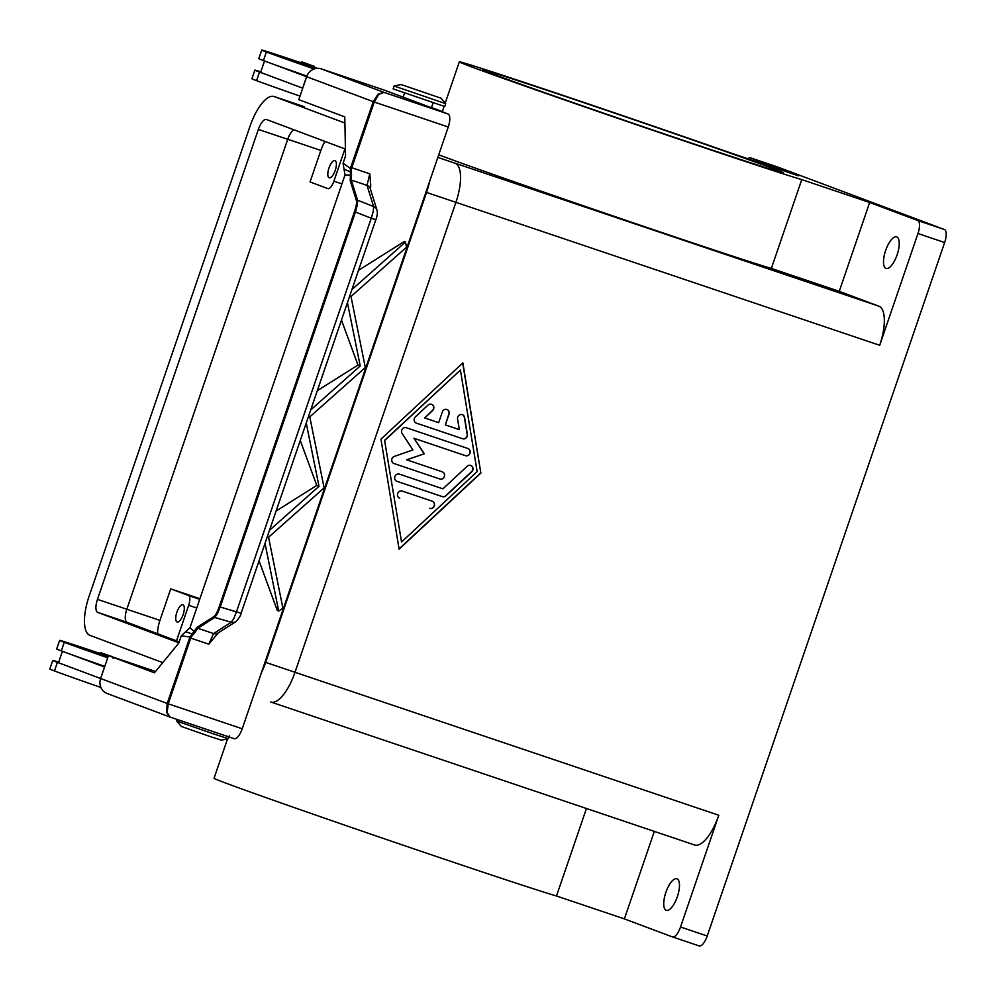 <?xml version="1.0" encoding="UTF-8"?>
<svg xmlns="http://www.w3.org/2000/svg" width="996" height="996" viewBox="0 0 996 996"><rect width="100%" height="100%" fill="white"/><g stroke="black" fill="none" stroke-linecap="round" stroke-linejoin="round"><path stroke-width="1.49" d="M676.994 878.796A16.658 6.138 108.6 0 1 677.38 896.624A16.658 6.138 108.6 0 1 666.274 910.344A16.658 6.138 108.6 0 1 666.212 910.319A16.658 6.138 108.6 0 1 665.826 892.503A16.658 6.138 108.6 0 1 676.931 878.771A16.658 6.138 108.6 0 1 676.994 878.796M896.774 236.899A16.658 6.138 108.6 0 1 897.147 254.727A16.658 6.138 108.6 0 1 886.042 268.447A16.658 6.138 108.6 0 1 885.979 268.422A16.658 6.138 108.6 0 1 885.593 250.606A16.658 6.138 108.6 0 1 896.699 236.874A16.658 6.138 108.6 0 1 896.774 236.899M917.963 233.525L944.644 242.538A12.114 4.457 -71.4 0 0 946.2 233.973A12.114 4.457 -71.4 0 0 944.395 229.503L917.714 220.502A12.114 4.457 108.6 0 1 919.52 224.971A12.114 4.457 108.6 0 1 917.963 233.525L879.705 345.288L455.919 202.325A36.354 13.384 -71.4 0 0 455.147 163.257L454.624 163.058A36.354 13.384 108.6 0 1 454.637 163.058L878.933 306.208A36.354 13.384 108.6 0 1 879.705 345.288M672.537 936.937L699.117 945.901A12.114 4.457 -71.4 0 0 699.167 945.926A12.114 4.457 -71.4 0 0 703.226 943.66A12.114 4.457 -71.4 0 0 707.222 936.003L680.529 927.002A12.114 4.457 108.6 0 1 676.533 934.659A12.114 4.457 108.6 0 1 672.487 936.925A12.114 4.457 108.6 0 1 672.425 936.9L624.38 918.897L556.49 895.989A183.264 2.079 -161.1 0 1 289.4 805.889A183.264 2.079 -161.1 0 1 214.053 778.274L227.549 738.845M182.965 604.771A9.088 3.349 108.6 0 1 183.177 614.482A9.088 3.349 108.6 0 1 177.126 621.977A9.088 3.349 108.6 0 1 177.076 621.965A9.088 3.349 108.6 0 1 176.877 612.241A9.088 3.349 108.6 0 1 182.928 604.746A9.088 3.349 108.6 0 1 182.965 604.771M335.042 160.593A9.088 3.349 108.6 0 1 335.254 170.316A9.088 3.349 108.6 0 1 329.19 177.798A9.088 3.349 108.6 0 1 329.153 177.786A9.088 3.349 108.6 0 1 328.941 168.075A9.088 3.349 108.6 0 1 335.005 160.58A9.088 3.349 108.6 0 1 335.042 160.593M801.768 179.591L771.352 268.422L839.242 291.33L869.657 202.499L801.768 179.591A183.264 2.079 -161.1 0 1 534.678 89.491A183.264 2.079 -161.1 0 1 459.33 61.864A183.264 2.079 -161.1 0 1 552.182 91.719A183.264 2.079 -161.1 0 1 730.728 152.973L798.618 175.869L750.561 157.866L777.241 166.867A12.114 4.457 -71.4 0 0 777.191 166.842A12.114 4.457 -71.4 0 0 777.141 166.83M771.352 268.422A183.264 2.079 -161.1 0 1 504.262 178.321A183.264 2.079 -161.1 0 1 438.726 154.803M556.49 895.989L586.445 808.491M772.759 168.473A158.962 1.805 -161.1 0 1 783.105 172.719A158.962 1.805 -161.1 0 1 660.311 132.555A158.962 1.805 -161.1 0 1 492.659 73.978A158.962 1.805 -161.1 0 1 482.313 69.732A158.962 1.805 -161.1 0 1 605.095 109.896A158.962 1.805 -161.1 0 1 772.759 168.473M401.027 84.523L441.141 98.255L401.027 84.523L394.117 86.005L445.698 103.659L444.726 106.522L393.134 88.868L394.117 86.005M314.387 68.898A84.809 0.959 -161.1 0 1 277.062 55.589L316.031 68.487M443.257 112.199A96.936 1.096 18.9 0 0 443.481 112.199A96.936 1.096 18.9 0 0 437.182 109.61L431.554 107.58M301.415 63.221L300.929 63.022C300.12 60.021 309.196 65.101 314.114 66.234L302.884 62.437L314.089 66.222L315.259 67.927L301.415 63.221M211.899 733.367L228.283 738.683L221.373 740.165L208.625 736.032L181.26 726.42L176.703 721.029L211.899 733.367M98.94 653.077L93.973 651.409A71.65 0.809 18.9 0 0 59.611 640.391A71.65 0.809 18.9 0 0 64.279 642.308A96.936 1.096 18.9 0 0 107.73 657.796M108.128 656.613L98.816 653.339L100.808 652.704L112.013 656.538L100.77 652.754L111.975 656.538L113.146 658.244M354.489 211.662L371.247 218.224L373.326 211.09L373.6 206.533A6.063 5.715 -17.3 0 1 376.949 210.056A6.063 5.715 -17.3 0 1 376.949 210.069L370.363 188.891A6.063 5.715 162.7 0 0 370.363 188.879A6.063 5.715 162.7 0 0 367.014 185.356L373.6 206.533L357.576 200.233L351.302 180.064L351.451 168.76A12.114 4.457 108.6 0 1 351.775 167.751L374.272 102.04L448.25 127.002A12.114 4.457 -71.4 0 0 449.794 118.437A12.114 4.457 -71.4 0 0 447.988 113.967L385.315 90.474L321.272 68.873A12.114 11.267 110.5 0 0 312.57 69.683A12.114 11.267 110.5 0 0 306.668 76.729L298.812 99.662L344.79 116.881L345.55 155.974L343.06 163.232L345.002 174.96L189.975 627.729L195.079 632.311L197.843 628.277L214.725 617.483L217.327 613.885L220.166 607.062L355.435 211.999L357.377 204.815L357.576 200.233A0.847 0.797 162.7 0 0 356.456 200.706C356.867 202.761 356.207 206.409 354.489 211.662L219.232 606.726C217.377 611.93 215.671 615.155 214.128 616.412L197.245 627.206L190.087 636.681A12.96 4.768 -71.4 0 0 189.701 637.751L167.204 703.462L166.407 712.19L169.955 717.033M448.25 127.002L242.215 728.773L167.204 703.462L100.633 678.513A12.114 11.267 110.5 0 0 100.982 687.676A12.114 11.267 110.5 0 0 107.058 693.465L169.992 717.045L167.154 712.451L168.237 703.823L190.734 638.112A12.114 4.457 108.6 0 1 191.095 637.116L192.813 634.925L192.116 633.929L185.617 631.763L181.247 635.859L191.095 637.116M234.16 738.696A12.114 4.457 -71.4 0 1 234.11 738.671L169.992 717.045L234.16 738.696A12.114 4.457 -71.4 0 0 238.218 736.418A12.114 4.457 -71.4 0 0 242.215 728.773M219.232 606.726L241.107 613.262L375.841 219.718L371.247 218.224L236.5 611.756L233.799 618.616L231.271 622.251A6.063 5.752 57.4 0 0 235.915 621.604A6.063 5.752 57.4 0 0 236.326 621.305M214.128 616.412A0.847 0.809 57.4 0 0 214.725 617.483L231.271 622.251L213.555 633.568L208.762 644.188L218.448 632.734M197.245 627.206A0.847 0.809 57.4 0 0 197.843 628.277L213.555 633.568A6.063 5.752 57.4 0 0 218.161 632.946A6.063 5.752 57.4 0 0 218.174 632.933L235.89 621.616M370.724 185.306L369.802 173.839L367.014 185.356L351.302 180.064A0.847 0.797 162.7 0 0 350.181 180.537L356.456 200.706M260.815 71.824A71.65 0.809 18.9 0 0 254.852 70.131A71.65 0.809 18.9 0 0 259.52 72.048A96.936 1.096 18.9 0 0 266.741 74.7L302.635 88.158L306.569 76.692L374.272 102.04L378.729 94.458L383.946 92.367L377.994 94.209L373.239 101.679L350.741 167.39A12.96 4.768 -71.4 0 0 350.38 168.473L351.451 168.76M416.477 423.163A3.785 3.523 -69.5 0 1 415.419 416.814L428.031 405.086A3.785 3.523 -69.5 0 1 431.629 404.314A3.785 3.523 -69.5 0 1 432.588 410.613L424.707 417.947L438.676 422.665L442.361 411.921A3.785 3.523 -69.5 0 1 447.017 409.505A3.785 3.523 -69.5 0 1 449.034 414.174L445.349 424.919L459.33 429.637L457.587 419.055A3.785 3.523 -69.5 0 1 462.418 414.697A3.785 3.523 -69.5 0 1 464.584 417.424L467.373 434.343A3.785 3.523 -69.5 0 1 462.654 438.738L416.477 423.163L462.443 438.663A3.785 3.523 110.5 0 0 467.174 434.268L464.373 417.349A3.785 3.523 110.5 0 0 462.306 414.66M445.349 424.919L448.823 414.087A3.785 3.523 110.5 0 0 446.918 409.468M424.707 417.947L432.376 410.539A3.785 3.523 110.5 0 0 431.529 404.264M399.782 498.249A3.785 3.523 -69.5 0 1 397.69 493.493A3.785 3.523 -69.5 0 1 402.235 491.09L432.252 501.212A3.785 3.523 -69.5 0 1 434.331 505.968A3.785 3.523 -69.5 0 1 429.799 508.371L429.587 508.296A3.785 3.523 110.5 0 0 432.239 501.212M401.55 541.998L477.159 471.606L460.413 370.064L384.581 440.369L401.55 541.998L384.581 440.369M460.413 370.064L384.792 440.444M399.047 548.921L480.807 472.826L462.692 363.054M481.018 472.913L399.097 549.157L380.945 439.149L462.866 362.893L480.807 472.826M396.993 481.329A3.785 3.523 -69.5 0 1 394.902 476.561A3.785 3.523 -69.5 0 1 399.446 474.158L442.921 488.824L467.186 466.253A3.785 3.523 -69.5 0 1 470.784 465.468A3.785 3.523 -69.5 0 1 471.743 471.78L445.897 495.821A3.785 3.523 -69.5 0 1 442.398 496.643L396.993 481.329L442.187 496.568A3.785 3.523 110.5 0 0 445.698 495.747L471.531 471.693A3.785 3.523 110.5 0 0 470.685 465.431M424.097 453.703L413.963 438.29L465.232 455.595A3.785 3.523 110.5 0 0 467.896 448.499A3.785 3.523 -69.5 0 1 469.988 453.267A3.785 3.523 -69.5 0 1 465.443 455.67L414.162 438.365L424.308 453.778L406.592 459.779L442.299 471.843A3.785 3.523 -69.5 0 1 444.39 476.598A3.785 3.523 -69.5 0 1 439.846 479.001L394.055 463.551A3.785 3.523 -69.5 0 1 394.329 456.405L412.929 449.943L402.147 433.559A3.785 3.523 -69.5 0 1 406.318 427.732L467.896 448.499M394.055 463.551L439.647 478.927A3.785 3.523 110.5 0 0 442.299 471.83M424.308 453.778L406.804 459.866M694.635 844.994L271.261 702.168L694.486 844.932A36.354 13.384 108.6 0 0 694.635 844.994A36.354 13.384 108.6 0 0 718.801 815.251L680.529 927.002M944.644 242.538L707.222 936.003M351.638 175.022L350.455 175.122L350.38 168.473L343.06 163.232M195.079 632.311L192.813 634.925M351.464 171.549L350.306 171.885L344.018 169.121M345.002 174.96L350.455 175.122L350.181 180.537M358.51 270.339L404.276 241.505L405.484 242.003L406.53 247.195L350.99 296.522L365.32 367.549L309.781 416.888L324.123 487.903L268.571 537.242L282.914 608.257L278.693 611.071L265.023 543.393M278.693 611.071L277.324 610.523L259.047 560.835M189.975 627.729L185.617 631.763M59.611 640.391L56.672 648.994A71.65 0.809 18.9 0 0 61.329 650.898A96.936 1.096 18.9 0 0 68.55 653.563L104.456 667.009L100.633 678.513L108.477 655.592L154.442 672.81L178.757 643.117L181.247 635.859M269.518 530.27L319.006 486.322L306.233 423.039M351.937 289.562L405.484 242.003M310.727 409.916L360.216 365.968L347.442 302.684M319.006 486.322L316.778 485.413L300.257 440.481M276.091 511.06L316.778 485.413M360.216 365.968L357.987 365.059L341.466 320.127M317.301 390.693L357.987 365.059M155.55 671.466L108.477 655.592M100.534 678.475L58.503 662.726L62.412 651.309M68.55 653.563A96.936 1.096 18.9 0 0 104.779 666.386M107.78 657.646A84.809 0.959 -161.1 0 1 74.949 645.906L108.066 656.812M58.702 662.141A71.65 0.809 18.9 0 0 52.738 660.448L49.8 669.051A71.65 0.809 18.9 0 0 54.469 670.955A96.936 1.096 18.9 0 0 100.907 687.489M52.738 660.448A71.65 0.809 18.9 0 0 57.407 662.365A96.936 1.096 18.9 0 0 64.628 665.017M306.569 76.692L270.663 63.246A96.936 1.096 18.9 0 0 306.917 76.082M266.741 74.7L260.603 72.409L264.525 60.993M301.053 62.76L296.073 61.092A71.65 0.809 18.9 0 0 261.724 50.074L258.773 58.677A71.65 0.809 18.9 0 0 263.442 60.582A96.936 1.096 18.9 0 0 270.663 63.246M254.852 70.131L251.913 78.734A71.65 0.809 18.9 0 0 256.57 80.651A96.936 1.096 18.9 0 0 300.033 96.126M317.288 68.338L315.309 67.653M261.724 50.074A71.65 0.809 18.9 0 0 266.38 51.991A96.936 1.096 18.9 0 0 314.151 68.973M431.393 107.742L433.173 102.849M654.335 831.399L624.38 918.897M777.241 166.867L944.395 229.503M157.629 633.755A18.177 6.686 108.6 0 1 159.945 620.384L170.727 588.86L199.922 598.708M170.727 588.86L188.493 595.521A9.088 3.349 108.6 0 1 188.68 605.294L176.516 640.826M869.657 202.499L917.714 220.502M304.178 106.684A36.354 13.384 108.6 0 1 304.191 106.684L303.668 106.485A36.354 13.384 -71.4 0 0 303.519 106.435A36.354 13.384 -71.4 0 0 303.357 106.385M839.242 291.33L878.933 306.208M747.809 158.725A12.114 4.457 108.6 0 1 750.511 157.841A12.114 4.457 108.6 0 1 750.561 157.866M287.732 139.253L320.849 150.421L310.055 181.944L327.809 188.605A9.088 3.349 -71.4 0 0 327.846 188.618A9.088 3.349 -71.4 0 0 333.884 181.185L344.94 148.914M320.849 150.421A18.177 6.686 108.6 0 1 325.045 141.457M178.869 642.806L97.72 612.391A12.114 4.457 108.6 0 1 97.459 599.368L258.362 129.405A12.114 4.457 108.6 0 1 266.418 119.495A12.114 4.457 108.6 0 1 266.467 119.508L345.413 149.089M293.808 129.754A12.114 4.457 -71.4 0 0 287.72 139.316L126.816 609.266A12.114 4.457 -71.4 0 0 127.065 622.301L179.193 641.835M162.771 662.639L89.864 635.324A36.354 13.384 108.6 0 1 89.105 596.231L250.008 126.28A36.354 13.384 108.6 0 1 274.161 96.525A36.354 13.384 108.6 0 1 274.311 96.587L344.902 123.043M270.85 702.043L270.7 701.993A36.354 13.384 -71.4 0 0 270.85 702.043A36.354 13.384 -71.4 0 0 295.003 672.3L455.907 202.337L426.549 192.44L265.658 662.39A36.354 13.384 108.6 0 1 261.338 672.935M429.612 181.421A36.354 13.384 108.6 0 1 426.549 192.44M299.908 62.96L299.647 63.732M369.802 173.839L350.741 167.39M447.988 113.967L383.946 92.367L321.272 68.873M189.701 637.751L208.762 644.188M718.801 815.251L265.658 662.39M97.533 654.036L97.795 653.276M61.329 650.898L64.279 642.308M54.469 670.955L57.407 662.365M259.52 72.048L256.57 80.651M266.38 51.991L263.442 60.582M188.493 595.521L199.71 599.306M333.884 181.185L341.939 183.899M188.68 605.294L196.735 608.008M97.459 599.368L159.945 620.384M97.72 612.391L127.065 622.301M258.362 129.405L287.72 139.316M437.829 157.418L455.147 163.257M274.311 96.587L303.668 106.485M459.33 61.864L445.212 103.086M444.091 106.385L442.299 111.602M403.106 97.147L404.513 93.039M229.267 735.82L228.283 738.683M370.773 185.007L370.412 189.103M375.841 219.718C377.335 215.771 377.708 212.546 376.949 210.056M235.915 621.591C239.115 618.217 240.845 615.441 241.094 613.262M176.703 721.017L177.226 719.486M441.141 98.255L445.698 103.659M777.191 166.842L750.511 157.841M699.167 945.926L672.487 936.925M274.161 96.525L303.519 106.435"/></g></svg>
